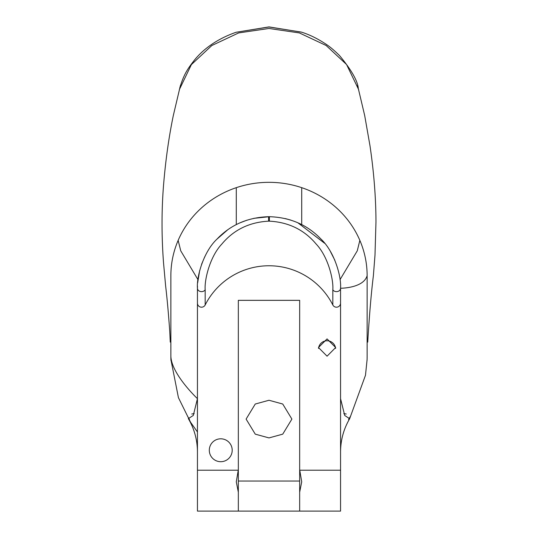 <?xml version="1.0" encoding="UTF-8"?>
<svg xmlns="http://www.w3.org/2000/svg" width="538" height="538" viewBox="0 0 538 538"><rect width="100%" height="100%" fill="white"/><g stroke="black" fill="none" stroke-linecap="round" stroke-linejoin="round"><path stroke-width="0.81" d="M268.623 221.158C249.262 222.221 233.653 229.874 221.797 244.111C209.914 256.592 204.332 279.814 205.18 289.787L205.18 304.959A71.554 71.554 0 0 1 332.82 304.959L332.82 289.787C333.654 279.747 328.106 256.592 316.149 244.044C304.246 229.827 288.65 222.194 269.363 221.158L268.623 221.158L268.576 216.7L269.404 216.7L253.781 218.341M327.064 356.183L318.476 347.541L327.064 338.906L335.651 347.541L327.064 356.183M335.604 348.416A8.588 8.541 -0 0 0 318.523 348.416M220.755 438.806A11.446 11.446 0 0 0 209.302 450.259A11.446 11.446 0 0 0 220.755 461.705A11.446 11.446 0 0 0 232.201 450.259A11.446 11.446 0 0 0 220.755 438.806M269 400.259L255.261 404.025L246.101 419.089L255.261 434.153L269 437.912L282.739 434.153L291.899 419.089L282.739 404.025L269 400.259M334.865 260.291L330.487 251.649M324.683 243.317L297.87 222.779M290.742 220.082L285.221 218.562M246.915 220.19L240.103 222.793M227.614 229.881L217.002 239.101M204.743 256.774L201.548 264.373M199.679 270.533L197.654 282.813M197.48 286.061L197.446 288.254C196.478 276.586 203.64 251.555 216.969 239.134C230.54 224.857 247.742 217.379 268.576 216.7M269.363 221.158L269.404 216.7C290.177 217.365 307.366 224.823 320.971 239.067C334.394 251.576 341.502 276.505 340.554 288.254C340.554 288.254 363.513 288.267 367.131 275.658L367.131 356.438A98.131 93.33 0 0 1 367.037 360.615M197.446 451.92C197.385 440.003 194.352 428.907 188.34 418.625L193.29 415.457L197.446 398.658C197.446 398.658 171.689 374.394 170.869 356.438L170.869 275.658A98.131 93.33 0 0 1 269 182.328A98.131 93.33 0 0 1 367.131 275.658M170.963 360.48A98.131 93.33 0 0 1 170.869 356.438M340.036 279.639L357.272 250.816L359.848 240.365M358.678 89.664L346.566 64.526L326.142 45.501L299.363 32.926L269 28.474L238.67 32.919L211.804 45.535L191.373 64.614L179.322 89.664M346.25 413.998L343.816 413.635M205.18 304.959A4.089 4.089 0 0 1 197.446 303.109L197.446 511.1L238.334 511.1L238.334 492.23L236.29 481.833L238.334 469.661L238.334 300.339L299.666 300.339L299.666 469.661L301.71 481.833L299.666 492.23L299.666 511.1L340.554 511.1L340.554 470.212L299.841 470.212M332.82 289.787A4.089 3.383 180 0 0 337.42 291.549A4.089 3.383 180 0 0 340.554 288.254L340.554 470.212M340.554 303.109A4.089 4.089 0 0 1 332.82 304.959M238.334 511.1L299.666 511.1M197.446 398.658L197.446 450.609M197.446 303.109L197.446 288.254A4.089 3.383 0 0 0 200.587 291.549A4.089 3.383 0 0 0 205.18 289.787M194.191 413.635L191.75 413.998M178.152 240.365L180.734 250.816L197.971 279.639M179.726 88.064C184.11 73.498 187.991 68.427 194.83 59.61C203.579 49.012 217.083 38.864 236.162 32.26L269.007 26.9L301.549 32.166M340.554 398.658L344.724 415.477L349.66 418.725C343.647 429.008 340.615 440.104 340.554 452.014M238.334 492.23L238.334 469.661M299.666 492.23L299.666 469.661M238.334 481.039L299.666 481.039M236.175 32.253L268.973 27.001L301.253 32.065M189.416 419.452A65.421 64.916 180 0 0 187.56 416.304M348.584 419.519A65.421 64.903 0 0 1 350.44 416.365M238.159 470.212L197.446 470.212M236.29 224.615L236.29 187.661M170.929 359.714L178.421 397.643L190.553 422.222L197.446 431.967M367.736 342.114C369.364 315.073 371.24 292.961 373.372 275.786L374.993 255.167L375.975 221.871C375.901 197.648 373.903 172.281 369.989 145.771L364.703 115.609L357.568 85.434M180.432 85.434L173.297 115.609C168.831 137.217 165.583 160.398 163.545 185.159C161.541 210.311 161.534 236.121 163.512 262.598L165.63 285.96C167.096 298.227 168.475 313.405 169.759 331.495L170.264 342.114M349.606 418.82L365.484 375.262L367.071 359.821M301.71 224.615L301.71 187.661M301.831 32.253C309.68 34.735 317.709 38.689 325.914 44.123C329.794 46.604 334.38 50.471 339.673 55.737C351.233 69.745 357.434 80.518 358.274 88.064"/></g></svg>
